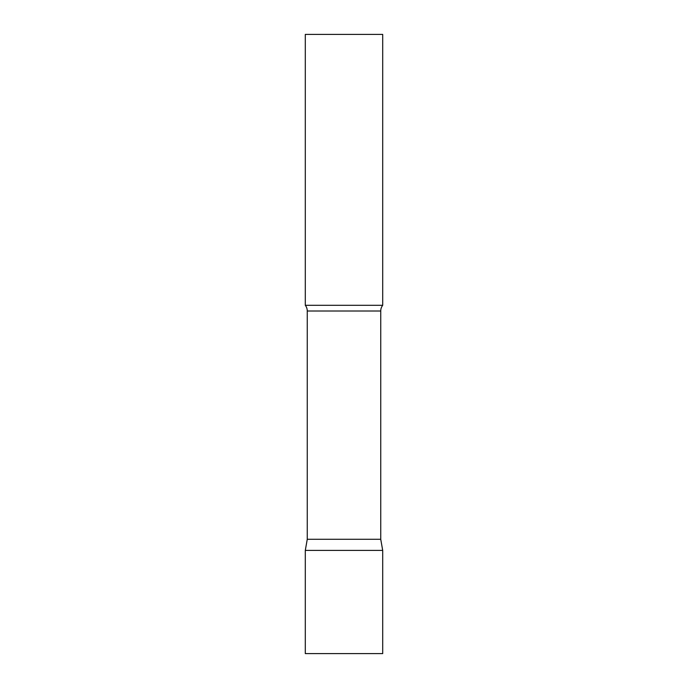 <?xml version="1.0" encoding="UTF-8"?>
<svg xmlns="http://www.w3.org/2000/svg" width="688" height="688" viewBox="0 0 688 688"><rect width="100%" height="100%" fill="white"/><g stroke="black" fill="none" stroke-linecap="round" stroke-linejoin="round"><path stroke-width="1.03" d="M382.7 550.4L305.3 550.4L382.7 550.4L382.7 653.6L305.3 653.6L305.3 550.4L307.261 539.28L380.739 539.28L382.7 550.4M380.739 539.28L380.739 311.01A9.288 9.288 0 0 1 382.7 305.3L382.7 34.4L305.3 34.4L305.3 305.3A9.288 9.288 0 0 1 307.261 311.01L380.739 311.01M307.261 539.28L307.261 311.01M305.3 305.3L382.7 305.3"/></g></svg>
